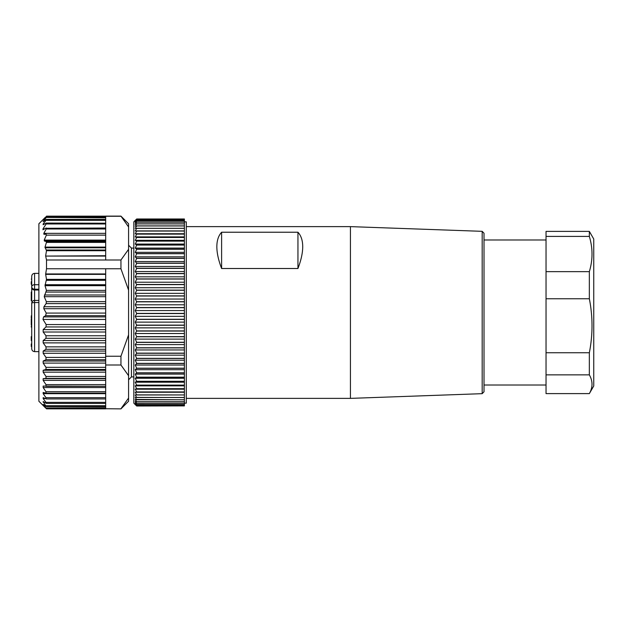 <?xml version="1.0" encoding="UTF-8"?>
<svg xmlns="http://www.w3.org/2000/svg" width="625" height="625" viewBox="0 0 625 625"><rect width="100%" height="100%" fill="white"/><g stroke="black" fill="none" stroke-linecap="round" stroke-linejoin="round"><path stroke-width="0.94" d="M482.18 231.328L484.016 233.234L484.016 391.766L482.18 393.672L482.18 231.328L350.43 226.625L350.43 398.375L186.305 398.375M297.945 232.227C301.109 235.68 302.703 240.508 302.719 246.711C302.703 252.945 301.109 260.211 297.945 268.508L297.945 232.227L221.609 232.227L221.609 268.508L297.945 268.508M221.609 268.508C218.453 260.211 216.859 252.945 216.844 246.711C216.859 240.508 218.453 235.68 221.609 232.227M46.516 260L105.68 260L105.68 256.078L45.672 256.078L46.516 260L46.516 268.766L120.945 268.766L120.945 260L105.68 260M45.672 256.078L105.68 255.719L105.68 216.125L120.945 216.125L128.578 226.945L128.578 401.242L120.945 408.875L105.68 408.742L120.945 408.875M44.578 223.984L43.156 223.984L43.156 224.766L46 223.211L46.172 223.961L42.984 228.859L43.562 229.484L45.602 228.281C46.484 227.781 46.703 228.016 46.25 228.977L43.797 233.359L43.93 234.312L46.117 234.188L46.359 235.141L44.219 240.094L44.406 241.031L46.172 241.461L46.438 242.391L45.016 247.102L46.484 250.719L45.664 255.719M45.602 228.281L105.68 228.023M42.898 229.742L43.562 229.484M43.156 223.984L46 220.336L46 219.648L43.156 221.672L46 217.82L43.156 219.914L45.234 217.406M105.68 220.336L46 220.336L46 219.648M43.156 221.672L43.156 221.18L43.844 221.18M105.68 217.82L46 217.445M105.68 216.703L46 216.648M46 408.297L43.156 405.484L46 408.008L43.156 404.516L46 406.32L43.156 401.516L46.406 403.414L105.68 403.414L105.68 408.742M46 408.008L105.68 407.75M46 406.32L46 405.742L105.68 405.742M46 403.25L46 402.367L43.156 398.562L43.156 397.602L46.312 398.93L105.68 398.93L105.68 365L120.945 365L120.945 356.234L105.68 356.234L105.68 365M46 398.844L46 397.672L43.156 393.656L43.156 392.43L46.203 393.203L105.68 393.18M46 393.18L46 391.727L43.156 387.562L43.156 386.086L105.68 386.32L46.133 386.32M46 386.32L46 384.617L43.156 380.367L43.156 378.664L46 378.375L46 376.445L43.156 372.172L43.156 370.273L46 369.469L46 367.336L43.156 363.102L43.156 361.023L46 359.727L46 357.422L43.156 353.289L43.156 351.07L46 349.281L46 346.844L43.156 342.875L43.156 340.547L46 338.305L46 335.766L43.156 332.016L43.156 329.609L46 326.945L46.172 324.57L105.68 324.57L105.68 319.43L42.984 319.43L46.172 324.57M105.68 268.766L105.68 274.367L45.664 274.367L46.484 279.367L45.016 285.68L46.438 290.383L44.219 296.68L46.359 301.641L46.117 303.609L43.93 306.742L43.797 308.703L46.25 313.086L45.602 315.688L43.562 316.898L42.984 319.43M45.664 274.367L45.672 273.953L105.68 273.953M46.516 268.766L45.672 273.953M45.289 407.641L38.883 401.242L38.883 223.758L45.289 217.359M105.68 398.844L105.68 403.414M105.68 274.367L105.68 319.43M105.68 356.234L105.68 324.57M105.68 223.211L46.047 223.078M105.68 216.258L120.945 216.258M120.945 216.125L128.578 223.758L128.578 226.945M120.945 268.766L128.578 290.141M128.578 249.305L120.945 260M128.578 334.859L120.945 356.234M120.945 365L128.578 375.695M128.578 398.055L120.945 408.742M133.828 248.094L131.438 248.094L131.438 376.906L133.828 376.906M136.688 406.008L184.398 405.891L136.688 405.891L135.258 404.562L136.227 405.555M184.398 403.328L184.398 405.383L136.688 405.383L135.258 404.258L136.688 405.891L184.398 405.883L184.398 405.398L136.688 405.398L135.258 403.594L136.688 404.547L184.398 404.547L136.688 404.523L135.258 402.57L136.688 403.328L184.398 403.297L136.688 403.328M184.398 403.297L184.398 401.758L136.688 401.758L135.258 401.188L136.688 403.297M184.398 401.758L184.398 399.828L135.258 399.461L136.688 401.758M184.398 401.711L136.688 401.711M184.398 399.828L184.398 397.555L135.258 397.383L136.688 399.828M184.398 399.773L136.688 399.773M184.398 397.555L184.398 394.945L135.258 394.977L136.688 397.555M184.398 394.875L184.398 392.016L136.688 392.016L135.258 392.242L136.688 394.875L184.398 394.945L135.258 394.977M184.398 397.492L136.688 397.492M184.398 392.242L135.258 392.242M184.398 392.016L184.398 388.766L136.688 388.766L135.258 389.195L136.688 392.016M184.398 389.195L135.258 389.195M184.398 391.938L136.688 391.938M184.398 388.766L184.398 385.219L136.688 385.219L135.258 385.844L136.688 388.766M184.398 385.844L135.258 385.844M184.398 388.68L136.688 388.68M184.398 385.219L184.398 381.383L136.688 381.383L135.258 382.203L136.688 385.219M184.398 382.203L135.258 382.203M184.398 385.125L136.688 385.125M184.398 381.383L184.398 377.273L136.688 377.273L135.258 378.289L136.688 381.383M184.398 378.289L135.258 378.289M184.398 381.281L136.688 381.281M184.398 377.273L184.398 372.914L136.688 372.914L135.258 374.117L136.688 377.273M184.398 374.117L135.258 374.117M184.398 377.172L136.688 377.172M184.398 372.914L184.398 368.312L136.688 368.312L135.258 369.695L136.688 372.914M184.398 369.695L135.258 369.695M184.398 372.797L136.688 372.797M184.398 368.312L184.398 363.492L136.688 363.492L135.258 365.055L136.688 368.312M184.398 365.055L135.258 365.055M184.398 368.195L136.688 368.195M184.398 363.492L184.398 358.469L136.688 358.469L135.258 360.203L136.688 363.492M184.398 360.203L135.258 360.203M184.398 363.367L136.688 363.367M184.398 358.469L184.398 353.266L136.688 353.266L135.258 355.164L136.688 358.469M184.398 355.164L135.258 355.164M184.398 358.344L136.688 358.344M184.398 353.266L184.398 347.898L136.688 347.898L135.258 349.953L136.688 353.266M184.398 349.953L135.258 349.953M184.398 353.133L136.688 353.133M184.398 347.898L184.398 342.398L136.688 342.398L135.258 344.594L136.688 347.898M184.398 344.594L135.258 344.594M184.398 347.766L136.688 347.766M184.398 342.398L184.398 336.773L136.688 336.773L135.258 339.117L136.688 342.398M184.398 339.117L135.258 339.117M184.398 342.258L136.688 342.258M184.398 336.773L184.398 331.055L136.688 331.055L135.258 333.523L136.688 336.773M184.398 333.523L135.258 333.523M184.398 336.633L136.688 336.633M184.398 331.055L184.398 325.266L136.688 325.266L135.258 327.859L136.688 331.055M184.398 327.859L135.258 327.859M184.398 330.906L136.688 330.906M184.398 325.266L184.398 319.422L136.688 319.422L135.258 322.125L136.688 325.266M184.398 322.125L135.258 322.125M184.398 325.117L136.688 325.117M184.398 319.422L184.398 313.555L136.688 313.555L135.258 316.359L136.688 319.422M184.398 316.359L135.258 316.359M184.398 319.273L136.688 319.273M184.398 313.555L184.398 307.68L136.688 307.68L135.258 310.57L136.688 313.555M184.398 310.57L135.258 310.57M184.398 313.406L136.688 313.406M184.398 307.68L184.398 301.828L136.688 301.828L135.258 304.797L136.688 307.68M184.398 304.797L135.258 304.797M184.398 307.531L136.688 307.531M184.398 301.828L184.398 296.016L136.688 296.016L135.258 299.047L136.688 301.828M184.398 299.047L135.258 299.047M184.398 301.68L136.688 301.68M184.398 296.016L184.398 290.266L136.688 290.266L135.258 293.352L136.688 296.016M184.398 293.352L135.258 293.352M184.398 295.867L136.688 295.867M184.398 290.266L184.398 284.609L136.688 284.609L135.258 287.734L136.688 290.266M184.398 287.734L135.258 287.734M184.398 290.125L136.688 290.125M184.398 284.609L184.398 279.055L136.688 279.055L135.258 282.219L136.688 284.609M184.398 282.219L135.258 282.219M184.398 284.469L136.688 284.469M184.398 279.055L184.398 273.641L136.688 273.641L135.258 276.82L136.688 279.055M184.398 276.82L135.258 276.82M184.398 278.922L136.688 278.922M184.398 273.641L184.398 268.375L136.688 268.375L135.258 271.555L136.688 273.641M184.398 271.555L135.258 271.555M184.398 273.508L136.688 273.508M184.398 268.375L184.398 263.289L136.688 263.289L135.258 266.461L136.688 268.375M184.398 266.461L135.258 266.461M184.398 268.242L136.688 268.242M184.398 263.289L184.398 258.391L136.688 258.391L135.258 261.547L136.688 263.289M184.398 261.547L135.258 261.547M184.398 263.156L136.688 263.156M184.398 258.391L184.398 253.711L136.688 253.711L135.258 256.828L136.688 258.391M184.398 256.828L135.258 256.828M184.398 258.273L136.688 258.273M184.398 253.711L184.398 249.258L136.688 249.258L135.258 252.336L136.688 253.711M184.398 252.336L135.258 252.336M184.398 253.594L136.688 253.594M184.398 249.258L184.398 245.062L136.688 245.062L135.258 248.078L136.688 249.258M184.398 248.078L135.258 248.078M184.398 249.148L136.688 249.148M184.398 245.062L184.398 241.125L136.688 241.125L135.258 244.07L136.688 245.062M184.398 244.07L135.258 244.07M184.398 244.953L136.688 244.953M184.398 241.125L184.398 237.469L136.688 237.469L135.258 240.336L136.688 241.125M184.398 240.336L135.258 240.336M184.398 241.031L136.688 241.031M184.398 237.469L184.398 234.117L136.688 234.117L135.258 236.891L136.688 237.469M184.398 236.891L135.258 236.891M184.398 237.383L136.688 237.383M184.398 234.117L184.398 231.07L136.688 231.07L135.258 233.734L136.688 234.117M184.398 233.734L135.258 233.734M184.398 234.031L136.688 234.031M184.398 231.07L184.398 228.344L136.688 228.344L135.258 230.898L136.688 231.07M184.398 230.898L135.258 230.898M184.398 230.992L136.688 230.992M184.398 228.344L184.398 225.945L136.688 225.945L135.258 228.383L136.688 228.344M184.398 228.281L136.688 228.281M184.398 225.945L184.398 223.898L136.688 223.898L135.258 226.195L136.688 225.945M184.398 225.891L136.688 225.891M184.398 223.898L184.398 222.195L136.688 222.195L135.258 224.352L136.688 223.898M184.398 223.852L136.688 223.852M184.398 222.195L184.398 220.852L136.688 220.852L135.258 222.852L136.688 222.195M184.398 222.156L136.688 222.156M184.398 220.852L184.398 219.867L136.688 219.867L135.258 221.711L136.688 220.852M184.398 220.82L136.688 220.82M184.398 219.867L184.398 219.242L136.688 219.242L135.258 220.922L136.688 219.867M184.398 219.844L136.688 219.844M184.398 219.242L136.688 218.992L135.258 220.5L136.688 219.242M184.398 219.234L136.688 219.234M136.227 219.445L136.688 218.992L184.398 218.992M184.398 221.852L186.305 221.852L186.305 403.148L184.398 403.148M136.234 405.562L133.828 403.148L133.828 221.852L136.234 219.438M546.039 374.859L546.039 393.609L589.344 393.609C592.891 387.359 592.891 381.109 589.344 374.859L546.039 374.859L546.039 352.75L589.344 352.75C592.891 334.766 592.891 316.766 589.344 298.766L546.039 298.766L546.039 271.641L589.344 271.641C592.891 259.906 592.891 248.156 589.344 236.406L546.039 236.406L546.039 231.391L589.344 231.391L589.344 236.406M589.344 374.859L589.344 352.75M589.344 298.766L589.344 271.641M589.344 231.391L593.75 239.023L593.75 385.977L589.344 393.609L546.039 393.609M546.039 352.75L546.039 298.766M546.039 271.641L546.039 236.406M31.25 300.922L31.727 300.922L31.727 276.242L31.727 279.078L31.25 279.078M31.727 344.578L31.727 345.766M31.25 346.516L31.727 346.516L31.727 348.758L31.727 303.273A2.859 0.727 0 0 1 34.586 302.547L34.586 351.625C32.867 351.469 31.914 350.516 31.727 348.758M31.727 285.516L31.727 296.25M31.727 318.75L31.25 318.75L31.25 323.43L31.727 323.43L31.25 327.078L31.727 327.078M31.25 300.234L31.25 296.461L31.727 296.461L31.727 297.148M31.25 296.461L31.25 297.148L31.727 296.445M31.25 323.43L31.25 324.742L31.727 324.742M31.25 339.93L31.727 340.602M31.727 337.336L31.25 337.336L31.25 336.641L31.727 336.641L31.25 336.625L31.25 339.328L31.727 339.328M31.727 292.07L31.25 292.07L31.25 293.555L31.727 293.555M31.727 292.82L31.25 292.82L31.25 293.555M31.25 292.969L31.25 296.859M31.25 343.977L31.25 345.766M31.25 317.812L31.25 316.695M31.25 284.25L31.25 283.562L31.25 284.25L31.727 284.25L31.25 284.273L31.727 283.914M31.25 281.719L31.25 283.336M31.25 296.969L31.727 296.969M31.25 321.188L31.727 321.188L31.25 321.188M31.25 340.555L31.727 340.555M31.25 338.484L31.727 338.484M31.25 283.125L31.727 283.125M31.25 282.266L31.727 282.266M31.25 282.234L31.727 282.234M38.883 289.227L34.586 289.227A2.859 2.477 0 0 1 31.727 286.742A2.859 2.031 0 0 1 34.586 284.711L34.586 290.016A2.859 2.477 180 0 1 31.727 287.539M38.883 290.016L34.586 290.016L34.586 302.547L38.883 302.547M46.172 223.961L105.68 223.961M105.68 397.672L46 397.672M105.68 393.656L43.156 393.656M46 391.727L105.68 391.727M105.68 387.562L43.156 387.562M46 384.617L105.68 384.617M105.68 380.367L43.156 380.367M105.68 378.664L43.156 378.664M105.68 378.375L46 378.375M46 376.445L105.68 376.445M105.68 372.172L43.156 372.172M105.68 370.273L43.156 370.273M105.68 369.469L46 369.469M46 367.336L105.68 367.336M105.68 363.102L43.156 363.102M105.68 361.023L43.156 361.023M105.68 359.727L46 359.727M46 357.422L105.68 357.422M105.68 353.289L43.156 353.289M105.68 351.07L43.156 351.07M105.68 349.281L46 349.281M46 346.844L105.68 346.844M105.68 342.875L43.156 342.875M105.68 340.547L43.156 340.547M105.68 338.305L46 338.305M46 335.766L105.68 335.766M105.68 332.016L43.156 332.016M105.68 329.609L43.156 329.609M105.68 326.945L46 326.945M45.336 398.562L43.156 398.562M105.68 402.367L46 402.367M44.258 402.195L43.156 402.195M43.656 404.516L43.156 404.516M46.406 408.352L46 408.352M105.68 280.32L46.406 280.32M105.68 279.367L46.484 279.367M105.68 292.07L46.172 292.07M105.68 290.383L46.438 290.383M105.68 303.609L46.117 303.609M105.68 301.641L46.359 301.641M105.68 315.688L45.602 315.688M105.68 313.086L46.25 313.086M105.68 284.727L45.039 284.727M105.68 285.68L45.016 285.68M105.68 295L44.406 295M105.68 296.68L44.219 296.68M105.68 306.742L43.93 306.742M105.68 308.703L43.797 308.703M105.68 316.898L43.562 316.898M105.68 250.719L46.484 250.719M105.68 250.023L46.406 250.023M105.68 242.391L46.438 242.391M105.68 241.461L46.172 241.461M105.68 235.141L46.359 235.141M105.68 228.977L46.25 228.977M105.68 247.797L45.039 247.797M105.68 247.102L45.016 247.102M105.68 241.031L44.406 241.031M105.68 240.094L44.219 240.094M105.68 233.359L43.797 233.359M44.625 228.859L42.984 228.859M31.25 292.141L31.727 292.141M31.727 276.242C31.914 274.484 32.867 273.531 34.586 273.375L34.586 284.711L38.883 284.711M186.305 226.625L350.43 226.625M482.18 393.672L350.43 398.375M46.516 216.148L105.68 216.148M46.5 217.094L105.68 217.094M46.453 219.414L105.68 219.414M46.469 406.586L105.68 406.586M46.508 408.414L105.68 408.414M46.516 408.852L105.68 408.852M131.438 248.094L128.578 245.227M131.438 376.906L128.578 379.773M484.016 385.016L546.039 385.016M484.016 239.984L546.039 239.984M31.727 293.617L31.25 293.617M31.727 344.016L31.25 344.016M31.727 344.734L31.25 344.734M31.727 315.828L31.25 315.828M38.883 300.414L34.586 300.414A2.859 2.859 0 0 0 31.727 303.273M34.586 351.625L38.883 351.625M34.586 273.375L38.883 273.375"/></g></svg>
